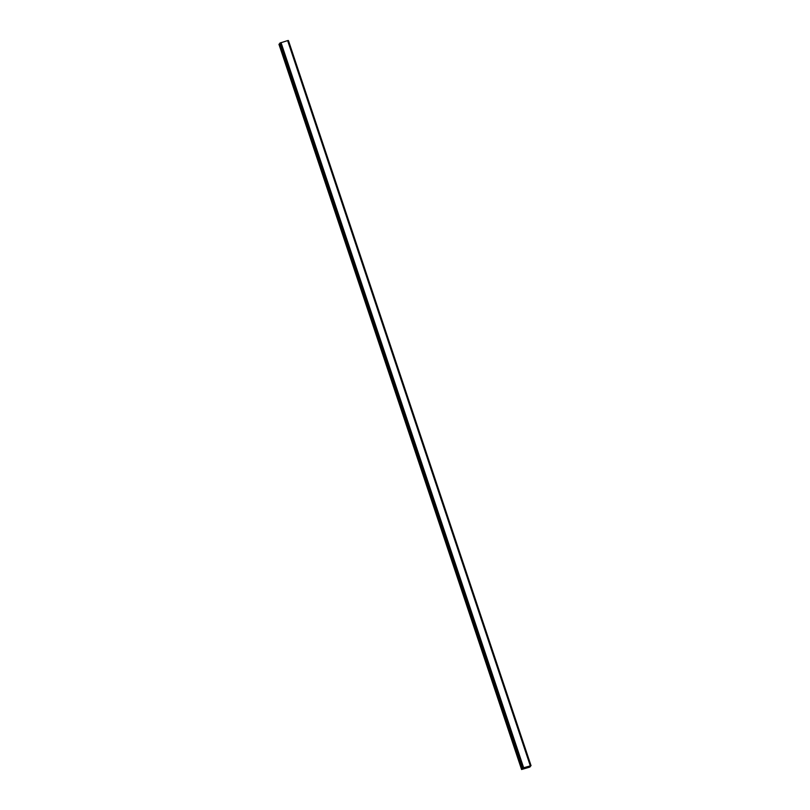 <?xml version="1.0" encoding="UTF-8"?>
<svg xmlns="http://www.w3.org/2000/svg" width="810" height="810" viewBox="0 0 810 810"><rect width="100%" height="100%" fill="white"/><g stroke="black" fill="none" stroke-linecap="round" stroke-linejoin="round"><path stroke-width="1.21" d="M279.997 43.659L278.954 44.327L521.589 769.5L523.604 767.769L531.046 765.683L529.446 766.493L530.297 766.665L529.639 767.141L521.589 769.5M279.835 43.163L522.561 768.234M530.368 765.754L287.722 40.571L279.916 43.062M287.732 40.591L288.299 40.52L530.945 765.693M531.046 765.673L288.299 40.52M525.498 767.688L526.227 767.465L525.498 767.688M525.295 767.951L526.024 767.738M525.194 768.001L526.247 767.445M530.125 766.149L530.236 766.655M531.046 765.683L288.411 40.5M531.016 765.673L288.38 40.5L531.026 765.673M530.277 765.754L287.631 40.581L530.317 765.754M280.878 42.626L523.523 767.809M280.959 42.596L523.604 767.769M281.019 42.566L523.655 767.748M279.156 44.044L521.802 769.227M279.288 43.973L521.923 769.156M279.976 43.021L522.622 768.194M279.987 43.021L522.632 768.194M280.078 42.981L522.723 768.163"/></g></svg>
